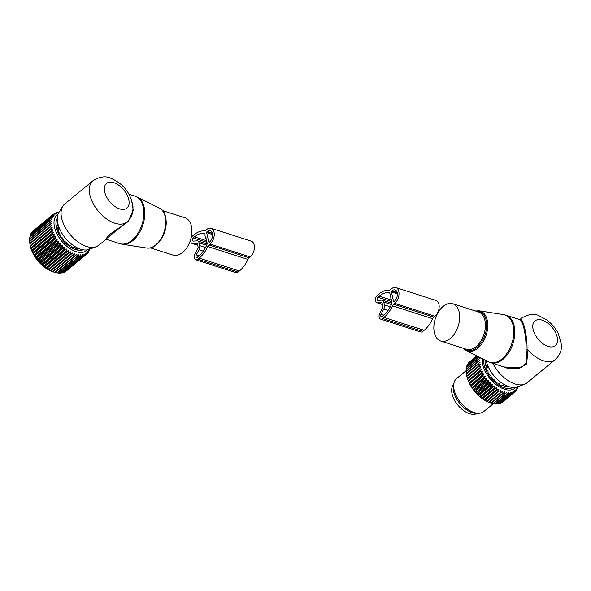 <?xml version="1.0" encoding="UTF-8"?>
<svg xmlns="http://www.w3.org/2000/svg" width="591" height="591" viewBox="0 0 591 591"><rect width="100%" height="100%" fill="white"/><g stroke="black" fill="none" stroke-linecap="round" stroke-linejoin="round"><path stroke-width="0.89" d="M162.407 210.529L184.99 217.784A19.599 12.034 107.8 0 1 191.144 237.641A19.599 12.034 107.8 0 1 176.192 255.415A19.599 12.034 107.8 0 1 173.015 255.098L150.424 247.851M92.979 180.728A26.721 15.248 50.5 0 0 92.927 203.097A26.721 15.248 50.5 0 0 114.853 223.221A26.721 15.248 50.5 0 0 126.954 221.987C130.264 219.128 132.229 215.53 132.842 211.201L133.005 206.747C130.84 193.013 123.275 183.454 110.303 178.061C105.538 175.808 99.761 176.702 92.979 180.728L64.744 203.976A26.721 15.248 50.5 0 0 62.853 206.141L58.893 212.442A24.334 13.889 50.5 0 0 61.634 232.765A24.334 13.889 50.5 0 0 80.539 249.166A24.334 13.889 50.5 0 0 89.293 249.358L96.23 246.683A26.721 15.248 50.5 0 0 98.719 245.235L107.008 238.631L106.424 239.34L119.774 243.625A24.94 15.314 107.8 0 0 123.822 244.024A24.94 15.314 107.8 0 0 142.852 221.411A24.94 15.314 107.8 0 0 135.021 196.131L137.326 197.076A24.859 15.27 107.8 0 1 143.495 222.866A24.859 15.27 107.8 0 1 124.812 244.26A24.859 15.27 107.8 0 1 122.204 244.201L119.774 243.625M62.853 206.141A26.721 15.248 50.5 0 0 65.86 228.466A26.721 15.248 50.5 0 0 86.618 246.469A26.721 15.248 50.5 0 0 96.23 246.683M131.401 199.322L133.33 210.485L128.099 221.514C119.641 228.495 105.006 235.787 107.008 238.631M126.954 221.987L106.24 238.801M127.988 220.982L128.099 221.514M29.927 243.824L50.368 226.988L52.156 227.587L30.252 245.627L29.927 243.824A26.011 14.841 -129.5 0 1 29.838 243.337L51.772 225.385L50.058 224.728A26.011 14.841 -129.5 0 1 50.021 224.262L29.58 241.098A26.011 14.841 50.5 0 0 29.616 241.556L29.86 243.426M30.252 245.627L30.34 245.679A26.011 14.841 50.5 0 0 30.473 246.174L31.072 248.08A26.011 14.841 50.5 0 0 31.257 248.589L32.032 250.518A26.011 14.841 50.5 0 0 32.261 251.027L33.207 252.955A26.011 14.841 50.5 0 0 33.48 253.465L34.581 255.378A26.011 14.841 50.5 0 0 34.891 255.881L36.132 257.742A26.011 14.841 50.5 0 0 36.479 258.23L37.854 260.025A26.011 14.841 50.5 0 0 38.238 260.491L39.723 262.205A26.011 14.841 50.5 0 0 40.129 262.64L41.702 264.243A26.011 14.841 50.5 0 0 42.131 264.65L43.786 266.12A26.011 14.841 50.5 0 0 44.229 266.497L45.935 267.819A26.011 14.841 50.5 0 0 46.393 268.151L48.137 269.311A26.011 14.841 50.5 0 0 48.595 269.592L50.353 270.582A26.011 14.841 50.5 0 0 50.811 270.818L52.555 271.616A26.011 14.841 50.5 0 0 53.013 271.801L54.727 272.392A26.011 14.841 50.5 0 0 55.177 272.525L75.618 255.696A26.011 14.841 -129.5 0 1 75.168 255.563L54.727 272.392M52.156 227.587L30.34 245.679M75.168 255.563L74.865 253.738L73.454 254.965A26.011 14.841 -129.5 0 1 72.996 254.78L72.774 252.896L71.252 253.982A26.011 14.841 -129.5 0 1 70.787 253.746L70.654 251.818L69.036 252.763A26.011 14.841 -129.5 0 1 68.571 252.475L68.541 250.518L66.835 251.315A26.011 14.841 -129.5 0 1 66.377 250.983L66.458 249.018L64.67 249.661A26.011 14.841 -129.5 0 1 64.227 249.291L64.426 247.326L62.572 247.821A26.011 14.841 -129.5 0 1 62.144 247.415L62.469 245.464L60.563 245.812A26.011 14.841 -129.5 0 1 60.156 245.368L60.614 243.462L58.672 243.662A26.011 14.841 -129.5 0 1 58.295 243.196L58.886 241.342L56.921 241.394A26.011 14.841 -129.5 0 1 56.573 240.914L57.305 239.119L55.332 239.045A26.011 14.841 -129.5 0 1 55.022 238.542L55.886 236.836L53.914 236.636A26.011 14.841 -129.5 0 1 53.648 236.127L54.645 234.516L52.702 234.191A26.011 14.841 -129.5 0 1 52.473 233.681L53.604 232.174L51.698 231.753A26.011 14.841 -129.5 0 1 51.513 231.244L31.072 248.08M89.418 248.7L89.315 250.503A26.011 14.841 -129.5 0 1 89.175 250.843L88.776 250.089L88.539 252.054A26.011 14.841 -129.5 0 1 88.355 252.357L87.904 251.456L87.542 253.391A26.011 14.841 -129.5 0 1 87.313 253.642L86.825 252.601L86.338 254.499A26.011 14.841 -129.5 0 1 86.057 254.699L85.555 253.517L84.934 255.356A26.011 14.841 -129.5 0 1 84.616 255.504L84.107 254.189L83.346 255.955A26.011 14.841 -129.5 0 1 82.991 256.051L82.496 254.61L81.602 256.295A26.011 14.841 -129.5 0 1 81.218 256.331L80.745 254.773L79.711 256.361A26.011 14.841 -129.5 0 1 79.305 256.346L78.876 254.684L77.709 256.162A26.011 14.841 -129.5 0 1 77.281 256.088L76.904 254.337L75.618 255.696M87.379 249.867A23.16 13.216 -129.5 0 1 65.017 244.659A23.16 13.216 -129.5 0 1 54.601 218.707A23.16 13.216 -129.5 0 1 58.021 214.223M50.021 224.262L51.616 223.287L49.991 222.578A26.011 14.841 -129.5 0 1 50.006 222.142L51.698 221.307L50.169 220.569A26.011 14.841 -129.5 0 1 50.235 220.162L52.008 219.483L50.59 218.722A26.011 14.841 -129.5 0 1 50.663 218.478A26.011 14.841 -129.5 0 1 50.708 218.36L30.267 235.188A26.011 14.841 50.5 0 0 30.23 235.307A26.011 14.841 50.5 0 0 30.148 235.55L30.111 236.74M50.368 226.988A26.011 14.841 -129.5 0 1 50.279 226.508M51.513 231.244L52.769 229.862L50.915 229.345A26.011 14.841 -129.5 0 1 50.782 228.843M29.705 241.327L29.55 239.407A26.011 14.841 50.5 0 1 29.565 238.971L50.006 222.142M29.786 239.348L29.727 237.397A26.011 14.841 50.5 0 1 29.794 236.998L50.235 220.162M29.846 243.359L30.06 244.755A24.054 13.726 50.5 0 0 52.045 271.454L53.013 271.801L73.454 254.965M65.283 271.535L65.616 271.528A26.011 14.841 50.5 0 0 65.897 271.328L86.338 254.499M63.496 272.303L64.175 272.333A26.011 14.841 50.5 0 0 64.493 272.192L84.934 255.356M61.59 272.769L62.557 272.879A26.011 14.841 50.5 0 0 62.905 272.791L83.346 255.955M59.573 272.953L60.777 273.16A26.011 14.841 50.5 0 0 61.161 273.123L81.602 256.295M56.965 272.724L58.864 273.175A26.011 14.841 50.5 0 0 59.277 273.197L79.711 256.361M55 272.377L56.839 272.916A26.011 14.841 50.5 0 0 57.275 272.998L77.709 256.162M50.915 229.345L30.473 246.174M51.698 231.753L31.257 248.589M53.604 232.174L31.7 250.222M52.473 233.681L32.032 250.518M52.702 234.191L32.261 251.027M54.645 234.516L32.741 252.556M53.648 236.127L33.207 252.955M53.914 236.636L33.48 253.465M55.886 236.836L33.975 254.876M55.022 238.542L34.581 255.378M55.332 239.045L34.891 255.881M57.305 239.119L35.394 257.166M56.573 240.914L36.132 257.742M56.921 241.394L36.479 258.23M58.886 241.342L36.982 259.383M58.295 243.196L37.854 260.025M58.672 243.662L38.238 260.491M60.614 243.462L38.711 261.503M60.156 245.368L39.723 262.205M60.563 245.812L40.129 262.64M62.469 245.464L40.565 263.505M62.144 247.415L41.702 264.243M62.572 247.821L42.131 264.65M64.426 247.326L42.515 265.366M64.227 249.291L43.786 266.12M64.67 249.661L44.229 266.497M66.458 249.018L44.547 267.058M66.377 250.983L45.935 267.819M66.835 251.315L46.393 268.151M68.541 250.518L46.637 268.565M68.571 252.475L48.137 269.311M69.036 252.763L48.595 269.592M70.654 251.818L48.75 269.858M70.787 253.746L50.353 270.582M71.252 253.982L50.811 270.818M72.774 252.896L50.863 270.937M72.996 254.78L52.555 271.616M77.281 256.088L56.839 272.916M79.305 256.346L58.864 273.175M81.218 256.331L60.777 273.16M82.991 256.051L62.557 272.879M84.616 255.504L64.175 272.333M86.057 254.699L65.616 271.528M87.313 253.642L86.352 254.433M88.355 252.357L87.631 252.948M89.175 250.843L88.635 251.286M58.989 212.28L58.081 212.147A26.011 14.841 -129.5 0 0 57.711 212.213L57.201 212.627M50.708 218.36L52.547 217.828L51.247 217.067A26.011 14.841 -129.5 0 1 51.41 216.742L53.308 216.365L52.134 215.619A26.011 14.841 -129.5 0 1 52.348 215.346L54.276 215.109L53.234 214.393A26.011 14.841 -129.5 0 1 53.493 214.171L55.451 214.075L54.542 213.41A26.011 14.841 -129.5 0 1 54.845 213.24L56.817 213.277L56.042 212.679A26.011 14.841 -129.5 0 1 56.374 212.561L58.346 212.73L57.711 212.213M83.05 249.794A20.663 11.798 -129.5 0 1 63.828 241.379A20.663 11.798 -129.5 0 1 56.47 220.214A20.663 11.798 -129.5 0 1 57.268 218.478M50.59 218.722L30.148 235.55M50.169 220.569L29.727 237.397M49.991 222.578L29.55 239.407M50.058 224.728L29.616 241.556M52.769 229.862L30.865 247.902M51.41 216.742L30.968 233.578A26.011 14.841 50.5 0 0 30.806 233.896L30.725 234.819M31.596 233.061L31.692 232.448A26.011 14.841 50.5 0 1 31.907 232.174L52.348 215.346M32.734 231.487L32.793 231.229A26.011 14.841 50.5 0 1 33.052 231L53.493 214.171M56.042 212.679L55.355 213.248M54.542 213.41L53.633 214.164M53.234 214.393L32.793 231.229M52.134 215.619L31.692 232.448M51.247 217.067L30.806 233.896M57.911 224.875L57.416 225.289L57.933 224.624L57.039 222.305A19.207 10.963 -129.5 0 1 57.312 221.3A19.207 10.963 -129.5 0 1 57.393 221.056M56.847 225.762L57.416 225.289L56.81 225.075A19.207 10.963 -129.5 0 0 56.943 226.678L57.6 227.513M58.295 229.094L57.667 229.906A19.207 10.963 -129.5 0 0 58.287 231.665L59.964 233.711L59.883 235.026A19.207 10.963 -129.5 0 0 60.939 236.777L62.742 238.269L63.259 239.946A19.207 10.963 -129.5 0 0 64.641 241.505L66.369 242.332L67.455 244.172A19.207 10.963 -129.5 0 0 69.029 245.391L70.477 245.494L72.065 247.289A19.207 10.963 -129.5 0 0 73.676 248.057L73.742 247.54L73.306 247.895M74.407 247.363L73.742 247.54L74.68 247.452L76.638 249.003A19.207 10.963 -129.5 0 0 78.123 249.239L77.923 248.538L77.222 249.121M78.315 248.013L77.923 248.538M58.014 230.948L59.27 228.769L59.07 227.89L58.11 227.661A1.248 0.709 50.5 0 0 57.933 227.742A1.248 0.709 50.5 0 0 57.837 227.86M195.798 259.781L235.964 272.673A4.277 2.623 -72.2 0 0 238.055 272.104L239.37 271.018A25.864 15.883 -72.2 0 0 247.932 259.419A3.561 2.187 -72.2 0 1 249.107 257.816L250.178 256.937A8.909 5.467 -72.2 0 0 254.396 248.05A8.909 5.467 -72.2 0 0 251.271 241.172L211.105 228.281A8.909 5.467 -72.2 0 0 206.754 229.471L205.683 230.35A3.561 2.187 -72.2 0 1 204.272 230.889A25.864 15.883 -72.2 0 0 193.988 234.804L192.681 235.89A4.277 2.623 -72.2 0 0 190.649 240.153A4.277 2.623 -72.2 0 0 192.149 243.455A4.277 2.623 -72.2 0 0 192.784 243.529L196.604 243.278A1.78 1.093 -72.2 0 1 196.862 243.307A1.78 1.093 -72.2 0 1 197.446 244.076L198.088 246.935A1.78 1.093 -72.2 0 1 197.808 248.663L195.074 253.798A4.277 2.623 -72.2 0 0 195.798 259.781A4.277 2.623 -72.2 0 0 197.889 259.205L199.204 258.127A25.864 15.883 -72.2 0 0 207.766 246.528A3.561 2.187 -72.2 0 1 208.941 244.925L210.012 244.046A8.909 5.467 -72.2 0 0 214.23 235.159A8.909 5.467 -72.2 0 0 211.105 228.281M209.332 242.192L209.554 242.007A6.412 3.938 -72.2 0 0 212.59 235.61A6.412 3.938 -72.2 0 0 210.344 230.653A6.412 3.938 -72.2 0 0 207.212 231.517L206.983 231.702A0.709 0.436 -72.2 0 0 206.665 232.655L208.749 241.985A0.709 0.436 -72.2 0 0 209.332 242.192M207.145 244.076A0.709 0.436 -72.2 0 0 207.212 243.485L206.03 238.18L205.476 238.121L205.572 236.141L205.018 236.075L205.04 233.755A0.709 0.436 -72.2 0 0 204.767 233.445A23.367 14.347 -72.2 0 0 194.446 236.851L193.131 237.929A1.78 1.093 -72.2 0 0 192.289 239.71A1.78 1.093 -72.2 0 0 192.917 241.084A1.78 1.093 -72.2 0 0 193.176 241.113L196.995 240.855A4.277 2.623 -72.2 0 1 197.623 240.929A4.277 2.623 -72.2 0 1 199.027 242.768L199.669 245.634A4.277 2.623 -72.2 0 1 198.99 249.779L196.264 254.913A1.78 1.093 -72.2 0 0 196.567 257.41A1.78 1.093 -72.2 0 0 197.431 257.166L198.746 256.088A23.367 14.347 -72.2 0 0 207.145 244.076M205.594 236.26L205.018 236.075M206.052 238.306L205.476 238.121M455.868 331.551A19.599 12.034 -72.2 0 0 452.758 303.73A19.599 12.034 -72.2 0 0 437.665 313.223A19.599 12.034 -72.2 0 0 440.775 341.044A19.599 12.034 -72.2 0 0 455.868 331.551M486.157 360.606A24.334 13.889 50.5 0 0 508.962 386.677A24.334 13.889 50.5 0 0 517.716 386.869L524.653 384.194A26.721 15.248 50.5 0 0 527.142 382.746L555.377 359.498C561.657 353.699 561.664 347.176 561.45 344.568L558.155 333.014L553.782 326.35L547.864 320.544L538.726 315.572C533.961 313.326 528.184 314.213 521.402 318.239A26.721 15.248 50.5 0 0 520.368 319.251L521.402 318.239M492.879 363.384A26.721 15.248 50.5 0 0 515.042 383.98A26.721 15.248 50.5 0 0 524.653 384.194M526.766 356.011L525.975 349.215C526.515 336.072 522.717 319.081 519.326 319.48L520.368 319.251C523.449 319.066 527.298 336.279 527.032 349.067L527.556 355.937L526.766 356.011L526.352 363.029L521.24 367.779L504.101 366.981L490.752 362.697A24.94 15.314 -72.2 0 0 509.952 350.618A24.94 15.314 -72.2 0 0 505.992 315.202L503.569 314.626A24.859 15.27 -72.2 0 1 508.94 350.264A24.859 15.27 -72.2 0 1 488.439 361.751L490.752 362.697M519.341 319.487L505.992 315.202M527.556 355.937L526.322 364.241L518.396 368.732L508.068 368.511L498.582 365.216M555.377 359.498A26.721 15.248 50.5 0 1 543.277 360.732A26.721 15.248 50.5 0 1 527.032 349.067L525.975 349.215M453.607 384.534A18.705 10.675 50.5 0 0 457.028 404.096A18.705 10.675 50.5 0 0 475.858 413.981A18.705 10.675 50.5 0 0 477.314 413.323M479.19 357.104L466.447 367.343A26.011 14.841 -129.5 0 0 466.365 367.735L478.562 357.695A26.011 14.841 -129.5 0 1 478.644 357.304M494.253 386.218L494.142 388.184A26.011 14.841 -129.5 0 0 494.601 388.531L496.329 387.77L482.559 398.851A25.295 14.435 -129.5 0 1 481.118 397.765L480.875 397.233L494.253 386.218L492.451 386.824A26.011 14.841 -129.5 0 1 492.007 386.44L492.244 384.482L490.375 384.94A26.011 14.841 -129.5 0 1 489.954 384.519L490.308 382.584L488.395 382.894A26.011 14.841 -129.5 0 1 487.996 382.443L488.484 380.545L486.533 380.707A26.011 14.841 -129.5 0 1 486.164 380.242L486.792 378.395L484.819 378.425A26.011 14.841 -129.5 0 1 484.48 377.93L485.248 376.164L483.275 376.053A26.011 14.841 -129.5 0 1 482.973 375.551L483.866 373.867L481.909 373.63A26.011 14.841 -129.5 0 1 481.643 373.12L482.677 371.532L480.742 371.185A26.011 14.841 -129.5 0 1 480.527 370.675L481.687 369.198L479.789 368.754A26.011 14.841 -129.5 0 1 479.619 368.245L480.911 366.893L479.065 366.354A26.011 14.841 -129.5 0 1 478.946 365.859L480.35 364.632L478.577 364.019A26.011 14.841 -129.5 0 1 478.503 363.546L480.025 362.453L478.326 361.781A26.011 14.841 -129.5 0 1 478.311 361.33L479.929 360.384L478.326 359.668A26.011 14.841 -129.5 0 1 478.355 359.239L480.062 358.442L478.562 357.695M515.773 387.386A23.16 13.216 -129.5 0 1 495.59 384.253A23.16 13.216 -129.5 0 1 482.396 358.722M495.635 403.742L496.868 404.008A26.011 14.841 50.5 0 0 497.26 403.985L509.457 393.946A26.011 14.841 -129.5 0 1 509.065 393.968L496.868 404.008M493.588 403.498L494.926 403.956A26.011 14.841 50.5 0 0 495.339 403.985L507.536 393.946A26.011 14.841 -129.5 0 1 507.122 393.909L494.926 403.956M491.461 402.973L492.879 403.631A26.011 14.841 50.5 0 0 493.315 403.719L505.512 393.672A26.011 14.841 -129.5 0 1 505.076 393.584L492.879 403.631M489.282 402.183L490.752 403.04A26.011 14.841 50.5 0 0 491.202 403.188L503.392 393.141A26.011 14.841 -129.5 0 1 502.941 393L490.752 403.04M489.001 402.405A25.295 14.435 -129.5 0 1 487.538 401.777L488.565 402.198A26.011 14.841 50.5 0 0 489.023 402.39L501.22 392.35A26.011 14.841 -129.5 0 1 500.762 392.151L488.565 402.198M496.329 387.77L496.337 389.735A26.011 14.841 -129.5 0 0 496.795 390.03L498.442 389.122L498.545 391.057A26.011 14.841 -129.5 0 0 499.011 391.308L487.176 401.274L487.538 401.777M487.176 401.274L486.858 401.452A25.295 14.435 -129.5 0 1 485.388 400.661L486.356 401.104A26.011 14.841 50.5 0 0 486.814 401.348L499.011 391.308M498.442 389.122L485.056 400.144L485.388 400.661M485.056 400.144L484.701 400.262A25.295 14.435 -129.5 0 1 483.239 399.317L484.14 399.775A26.011 14.841 50.5 0 0 484.598 400.07L496.795 390.03M482.95 398.792L483.239 399.317M480.875 397.233L480.453 397.233A25.295 14.435 -129.5 0 1 479.057 396.029L479.811 396.487L492.007 386.44M492.244 384.482L478.858 395.497L479.057 396.029M478.858 395.497L478.415 395.445A25.295 14.435 -129.5 0 1 477.07 394.123L477.757 394.566L489.954 384.519M490.308 382.584L476.93 393.606L477.07 394.123M476.93 393.606L476.464 393.488A25.295 14.435 -129.5 0 1 475.201 392.069L475.799 392.49L487.996 382.443M488.484 380.545L475.105 391.567L475.201 392.069M475.105 391.567L474.632 391.397A25.295 14.435 -129.5 0 1 473.45 389.897L473.967 390.282L486.164 380.242M486.792 378.395L473.406 389.417L473.45 389.897M473.406 389.417L472.926 389.188A25.295 14.435 -129.5 0 1 471.854 387.637L472.29 387.977L484.48 377.93M485.248 376.164L471.854 387.637M471.862 387.179L471.382 386.906A25.295 14.435 -129.5 0 1 470.421 385.302L470.776 385.591L482.973 375.551M483.866 373.867L470.421 385.302M470.488 384.881L470.008 384.556A25.295 14.435 -129.5 0 1 469.18 382.938L481.643 373.12M482.677 371.532L469.18 382.938M469.298 382.554L468.826 382.185A25.295 14.435 -129.5 0 1 468.138 380.56L480.527 370.675M481.687 369.198L468.138 380.56M468.308 380.22L467.85 379.814A25.295 14.435 -129.5 0 1 467.311 378.203L479.619 368.245M480.911 366.893L467.311 378.203M467.525 377.915L467.097 377.464A25.295 14.435 -129.5 0 1 466.705 375.898L478.946 365.859M480.35 364.632L466.705 375.898M466.971 375.654L466.565 375.182A25.295 14.435 -129.5 0 1 466.454 374.546A25.295 14.435 -129.5 0 1 466.425 374.317M466.565 373.379L466.136 371.828A26.011 14.841 -129.5 0 1 466.114 371.37L478.311 361.33M466.38 371.148L466.129 369.707A26.011 14.841 -129.5 0 1 466.159 369.279L478.355 359.239M466.447 369.043L466.365 367.735M469.682 361.758L476.789 355.9L469.66 361.773A26.011 14.841 -129.5 0 1 469.682 361.758A26.011 14.841 -129.5 0 1 469.705 361.736M476.893 355.952L468.729 362.675A26.011 14.841 -129.5 0 0 468.5 362.94L476.952 355.981M468.301 364.13L468.5 362.94M477.299 356.151L467.74 364.026A26.011 14.841 -129.5 0 0 467.562 364.329L477.417 356.218M467.437 365.534L467.562 364.329M478.001 356.506L466.979 365.585A26.011 14.841 -129.5 0 0 466.846 365.94L478.185 356.602M466.794 367.144L466.846 365.94M478.326 359.668L466.129 369.707M478.326 361.781L466.136 371.828M478.503 363.546L466.306 373.586A26.011 14.841 -129.5 0 0 466.365 373.955A26.011 14.841 -129.5 0 0 466.38 374.066L478.577 364.019M466.565 375.182L466.38 374.066M479.065 366.354L466.868 376.401A26.011 14.841 -129.5 0 1 466.75 375.906M467.097 377.464L466.868 376.401M479.789 368.754L467.599 378.794A26.011 14.841 -129.5 0 1 467.422 378.292M467.85 379.814L467.599 378.794M480.742 371.185L468.545 381.232A26.011 14.841 -129.5 0 1 468.331 380.722M468.826 382.185L468.545 381.232M481.909 373.63L469.712 383.677A26.011 14.841 -129.5 0 1 469.453 383.167M470.008 384.556L469.712 383.677M483.275 376.053L471.079 386.093A26.011 14.841 -129.5 0 1 470.776 385.591M471.382 386.906L471.079 386.093M484.819 378.425L472.623 388.464A26.011 14.841 -129.5 0 1 472.29 387.977M472.926 389.188L472.623 388.464M486.533 380.707L474.337 390.754A26.011 14.841 -129.5 0 1 473.967 390.282M474.632 391.397L474.337 390.754M488.395 382.894L476.198 392.934A26.011 14.841 -129.5 0 1 475.799 392.49M476.464 393.488L476.198 392.934M490.375 384.94L478.178 394.98A26.011 14.841 -129.5 0 1 477.757 394.566M478.415 395.445L478.178 394.98M492.451 386.824L480.254 396.864A26.011 14.841 -129.5 0 1 479.811 396.487M480.453 397.233L480.254 396.864M500.555 390.252L500.762 392.151M502.941 393L502.66 391.161L501.22 392.35M505.076 393.584L504.714 391.818L503.392 393.141M507.122 393.909L506.701 392.232L505.512 393.672M509.065 393.968L508.6 392.38L507.536 393.946M518.056 386.743L518.056 386.81A26.011 14.841 -129.5 0 1 517.945 387.186L517.598 386.544L517.457 388.516A26.011 14.841 -129.5 0 1 517.302 388.848L516.889 388.058L516.623 390.016A26.011 14.841 -129.5 0 1 516.423 390.304L515.965 389.366L515.574 391.301A26.011 14.841 -129.5 0 1 515.33 391.538L514.842 390.459L514.318 392.343A26.011 14.841 -129.5 0 1 514.03 392.527L513.527 391.308L512.862 393.141A26.011 14.841 -129.5 0 1 512.537 393.274L512.035 391.922L511.237 393.672A26.011 14.841 -129.5 0 1 510.875 393.754L510.388 392.284L509.457 393.946M512.833 387.482A21.379 12.204 -129.5 0 1 495.952 383.182A21.379 12.204 -129.5 0 1 483.793 359.417M517.945 387.186L517.531 387.526M517.302 388.848L516.719 389.321M516.423 390.304L515.648 390.939M503.096 401.585L515.33 391.538M514.318 392.343L502.121 402.39A26.011 14.841 50.5 0 1 501.833 402.574L501.404 402.574M514.03 392.527L501.833 402.574M512.862 393.141L500.666 403.18A26.011 14.841 50.5 0 1 500.341 403.313L499.136 403.232M512.537 393.274L500.341 403.313M511.237 393.672L499.04 403.719A26.011 14.841 50.5 0 1 498.678 403.793L497.482 403.638M510.875 393.754L498.678 403.793M498.545 391.057L486.356 401.104M496.337 389.735L484.14 399.775M494.601 388.531L482.559 398.851M481.118 397.765L481.953 398.231A26.011 14.841 50.5 0 0 482.404 398.57M494.142 388.184L481.953 398.231M493.278 403.712L483.77 411.543A21.379 12.204 -129.5 0 1 478.85 413.272A21.379 12.204 -129.5 0 1 465.907 407.916A21.379 12.204 -129.5 0 1 453.954 383.034A21.379 12.204 -129.5 0 1 456.592 378.536L466.188 370.631M453.954 383.034L453.467 385.147A19.939 11.377 50.5 0 0 464.615 408.351A19.939 11.377 50.5 0 0 476.686 413.345L478.85 413.272M486.489 366.797L485.854 367.609A19.207 10.963 -129.5 0 0 486.474 369.375L488.011 371.111L488.077 372.736A19.207 10.963 -129.5 0 0 489.126 374.48L490.936 375.979L491.453 377.649A19.207 10.963 -129.5 0 0 492.828 379.208L494.556 380.035L495.65 381.875A19.207 10.963 -129.5 0 0 496.012 382.178A19.207 10.963 -129.5 0 0 497.216 383.094L498.671 383.197L500.259 385A19.207 10.963 -129.5 0 0 501.862 385.76L501.936 385.243L501.5 385.605M502.601 385.066L501.936 385.243L502.867 385.155L504.825 386.713A17.375 9.914 50.5 0 0 505.12 386.706M505.416 386.824L506.509 385.716L506.31 386.942A19.207 10.963 -129.5 0 1 504.825 386.713M507.972 386.182L508.91 386.846A19.207 10.963 -129.5 0 0 509.272 386.773M485.898 360.104L484.893 360.724M486.098 362.579L485.61 363L486.12 362.327L485.233 360.008M485.041 363.465L485.61 363L485.004 362.785A19.207 10.963 -129.5 0 0 485.137 364.388L486.423 366.509M487.893 366.117L487.701 365.238L486.74 365.009A1.248 0.709 50.5 0 0 486.563 365.09A1.248 0.709 50.5 0 0 486.415 365.755L486.615 366.627A1.248 0.709 50.5 0 0 487.346 367.713L487.893 366.117A1.603 0.872 167.4 0 0 486.615 366.627M486.016 365.541L486.74 365.009M486.208 368.658L487.346 367.713M394.766 303.353L393.702 304.232A3.561 2.187 107.8 0 0 392.52 305.828A25.864 15.883 107.8 0 1 383.958 317.433L382.65 318.512A4.277 2.623 107.8 0 1 380.56 319.088A4.277 2.623 107.8 0 1 379.836 313.104L382.562 307.963A1.78 1.093 107.8 0 0 382.842 306.234L382.207 303.375A1.78 1.093 107.8 0 0 381.623 302.607A1.78 1.093 107.8 0 0 381.358 302.577L377.538 302.836A4.277 2.623 107.8 0 1 376.91 302.762A4.277 2.623 107.8 0 1 375.411 299.46A4.277 2.623 107.8 0 1 377.435 295.19L378.75 294.111A25.864 15.883 107.8 0 1 389.026 290.196A3.561 2.187 107.8 0 0 390.444 289.656L391.508 288.777A8.909 5.467 107.8 0 1 395.859 287.581A8.909 5.467 107.8 0 1 398.984 294.458A8.909 5.467 107.8 0 1 394.766 303.353L434.932 316.244A8.909 5.467 107.8 0 0 439.15 307.35A8.909 5.467 107.8 0 0 436.025 300.472L395.859 287.581M392.52 305.828L432.686 318.719A3.561 2.187 107.8 0 1 433.868 317.123L434.932 316.244M432.686 318.719A25.864 15.883 107.8 0 1 424.124 330.325L422.809 331.403A4.277 2.623 107.8 0 1 420.726 331.979L380.56 319.088M393.503 301.284L391.419 291.961A0.709 0.436 107.8 0 1 391.744 291.001L391.966 290.816A6.412 3.938 107.8 0 1 395.098 289.959A6.412 3.938 107.8 0 1 397.351 294.909A6.412 3.938 107.8 0 1 394.315 301.314L394.086 301.499A0.709 0.436 107.8 0 1 393.503 301.284L394.108 301.476M391.079 301.211L391.634 301.277L391.966 302.791A0.709 0.436 107.8 0 1 391.907 303.375A23.367 14.347 107.8 0 1 383.507 315.395L382.192 316.473A1.78 1.093 107.8 0 1 381.321 316.71A1.78 1.093 107.8 0 1 381.018 314.22L383.751 309.078A4.277 2.623 107.8 0 0 384.423 304.934L383.788 302.075A4.277 2.623 107.8 0 0 382.384 300.235A4.277 2.623 107.8 0 0 381.756 300.162L377.937 300.42A1.78 1.093 107.8 0 1 377.671 300.383A1.78 1.093 107.8 0 1 377.051 299.009A1.78 1.093 107.8 0 1 377.893 297.236L379.2 296.15A23.367 14.347 107.8 0 1 389.528 292.744A0.709 0.436 107.8 0 1 389.794 293.062L390.976 298.359L390.629 299.172L391.176 299.238L391.434 300.405L391.079 301.211L391.656 301.395M390.629 299.172L391.205 299.356M159.444 208.187C172.757 213.587 163.707 247.71 149.028 248.094L146.657 248.035A21.025 12.906 -72.2 0 0 148.866 248.087A21.025 12.906 -72.2 0 0 164.66 229.995A21.025 12.906 -72.2 0 0 159.444 208.187L137.326 197.076M165.414 216.794A19.599 12.034 107.8 0 1 156.519 244.511M119.67 208.896A16.031 9.153 50.5 0 0 128.786 199.647A16.031 9.153 50.5 0 0 113.804 182.663A16.031 9.153 50.5 0 0 104.688 191.912A16.031 9.153 50.5 0 0 119.67 208.896M57.076 222.364L57.526 221.987M57.733 230.135L58.117 229.825M59.07 227.89A1.603 0.872 167.4 0 0 57.792 228.407M59.27 228.769A1.603 0.872 167.4 0 0 57.984 229.278M57.748 230.165L58.221 229.781A1.248 0.709 50.5 0 0 58.716 230.372M249.107 257.816L208.941 244.925M250.178 256.937L210.012 244.046M197.682 245.102L192.784 243.529M197.091 243.433L196.604 243.278M238.055 272.104L197.889 259.205M239.37 271.018L199.204 258.127M247.932 259.419L207.766 246.528M209.354 242.177L208.749 241.985M212.605 234.561L206.665 232.655M212.457 233.46L206.983 231.702M212.391 233.179L207.212 231.517M199.071 255.814L196.264 254.913M203.282 251.153L198.99 249.779M205.535 247.511L199.669 245.634M206.658 245.221L199.027 242.768M206.961 242.369L193.131 237.929M206.599 240.751L194.446 236.851M503.569 314.626L479.116 310.792A21.025 12.906 107.8 0 1 483.652 340.926A21.025 12.906 107.8 0 1 466.321 350.64L488.439 361.751M464.112 348.535A20.316 12.47 -72.2 0 0 482.662 340.379A20.316 12.47 -72.2 0 0 486.098 320.248A20.316 12.47 -72.2 0 0 476.095 311.221M440.775 341.044L466.484 349.296A19.599 12.034 -72.2 0 0 481.576 339.803A19.599 12.034 -72.2 0 0 478.459 311.974L452.758 303.73M542.235 320.174A16.031 9.153 50.5 0 0 533.119 329.423A16.031 9.153 50.5 0 0 548.101 346.407A16.031 9.153 50.5 0 0 557.217 337.158A16.031 9.153 50.5 0 0 542.235 320.174M485.928 367.846L486.312 367.528M504.529 386.411A17.279 9.862 50.5 0 0 505.445 386.433M485.92 360.488A17.279 9.862 50.5 0 0 485.736 360.931M485.181 363.591A17.279 9.862 50.5 0 0 485.159 364.425M487.582 365.26A1.603 0.872 167.4 0 0 486.415 365.755M393.702 304.232L433.868 317.123M383.958 317.433L424.124 330.325M382.65 318.512L422.809 331.403M381.358 302.577L381.852 302.74M377.538 302.836L382.436 304.409M391.966 290.816L397.145 292.479M391.744 291.001L397.218 292.759M391.419 291.961L397.359 293.867M379.2 296.15L391.36 300.051M377.893 297.236L391.722 301.669M383.788 302.075L391.412 304.52M384.423 304.934L390.289 306.818M383.751 309.078L388.036 310.46M381.018 314.22L383.825 315.121M146.657 248.035L122.204 244.201M129.037 194.21L135.021 196.131M105.745 239.451L106.424 239.34M56.869 225.991L57.755 225.26M73.232 247.865L73.831 247.37M76.86 249.055L77.953 248.154M197.712 245.243L192.149 243.455M207.175 243.994L197.623 240.929M479.116 310.792L475.341 310.977M463.366 348.298L466.321 350.64M519.393 319.502L520.021 319.376M466.454 374.546L466.365 373.955M501.427 385.568L502.025 385.081M505.054 386.758L506.206 385.812M485.056 363.694L485.942 362.963M485.935 367.875L486.408 367.484M376.91 302.762L382.466 304.542M382.384 300.235L391.929 303.301"/></g></svg>
